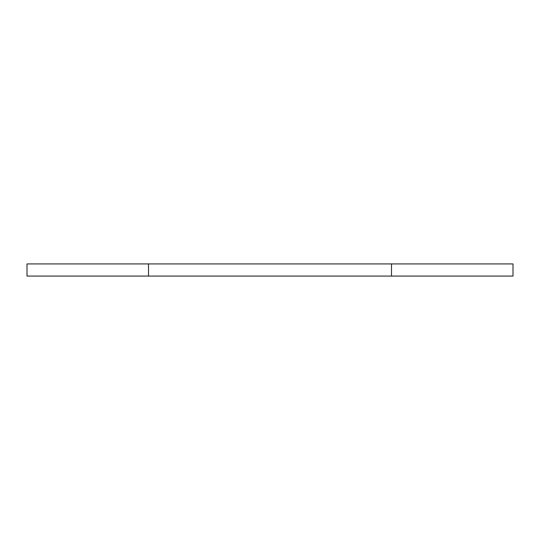 <?xml version="1.0" encoding="UTF-8"?>
<svg xmlns="http://www.w3.org/2000/svg" width="540" height="540" viewBox="0 0 540 540"><rect width="100%" height="100%" fill="white"/><g stroke="black" fill="none" stroke-linecap="round" stroke-linejoin="round"><path stroke-width="0.81" d="M148.5 276.075L148.5 263.925L27 263.925L27 276.075L513 276.075L513 263.925L391.5 263.925L391.5 276.075M148.5 263.925L391.5 263.925"/></g></svg>

